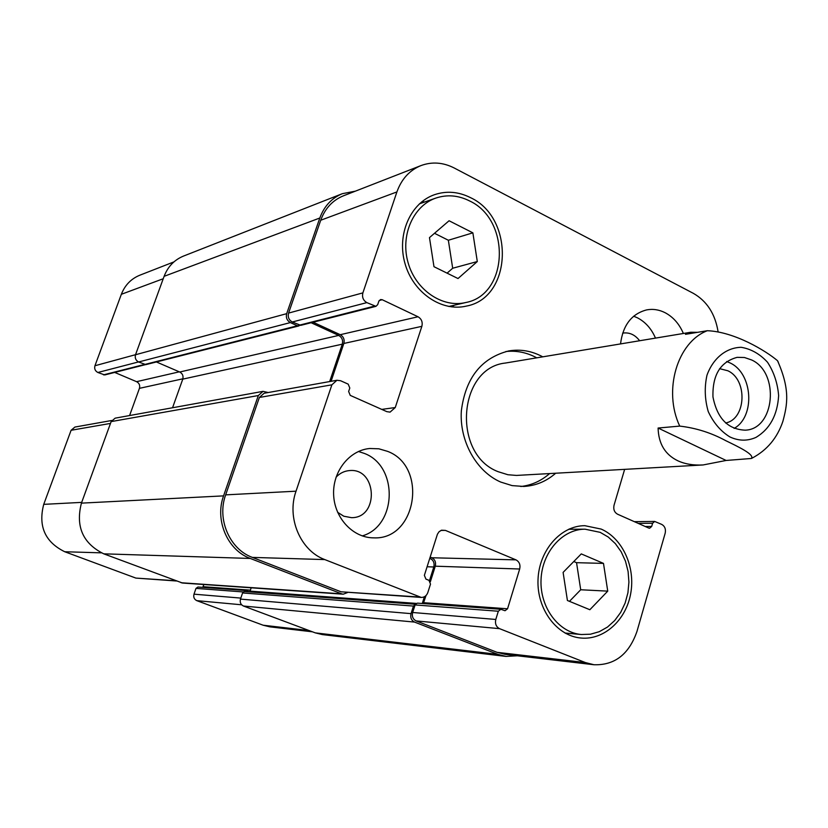 <?xml version="1.0" encoding="UTF-8"?>
<svg xmlns="http://www.w3.org/2000/svg" width="828" height="828" viewBox="0 0 828 828"><rect width="100%" height="100%" fill="white"/><g stroke="black" fill="none" stroke-linecap="round" stroke-linejoin="round"><path stroke-width="1.24" d="M520.802 486.502C531.545 485.27 541.139 480.964 549.585 473.585M536.751 357.831C526.898 352.49 516.589 350.389 505.846 351.538M778.31 362.219L777.502 360.697C765.848 350.772 734.446 331.769 707.329 330.714L685.48 334.326L690.728 332.256L505.432 363.037C457.977 367.787 451.85 454.313 498.156 471.701L507.906 474.734L516.465 475.427L703.117 464.953C693.388 465.471 684.932 464.073 677.77 460.751C665.06 454.562 658.508 443.653 658.105 428.035L679.726 426.099C695.913 427.952 711.304 432.827 725.877 440.724C738.152 446.696 754.929 454.613 751.338 458.484L726.115 460.461L658.105 428.035M555.671 473.243C546.335 481.378 535.706 485.777 523.793 486.45L512.118 485.612L500.712 482.062C476.317 471.494 459.333 441.107 461.341 410.885C465.533 377.951 481.347 357.965 508.765 350.927C520.543 348.971 531.876 350.937 542.764 356.837M734.125 428.407C755.581 416.515 752.818 373.159 729.996 362.902L726.705 361.494M725.607 422.984C746.266 419.196 747.839 379.576 727.76 370.737L719.584 368.657M751.607 359.952C779.924 372.6 774.894 429.39 745.179 430.167C727.895 429.411 717.162 418.326 712.96 396.891C712.359 375.053 720.412 361.877 737.117 357.354L744.455 357.51L751.607 359.952M690.728 332.256L697.58 332.328M726.115 460.461L703.117 464.953M173.911 261.907L139.818 275.206C131.072 278.798 124.914 285.163 121.343 294.302L94.951 365.738C94.164 368.75 95.137 371.006 97.88 372.486L104.732 374.949L145.304 364.682M415.356 604.243L244.208 591.502L246.019 590.55L197.954 587.021L195.998 588.387L194 594.173C193.255 597.195 194.197 599.358 196.805 600.652L263.138 625.212L269.918 626.848L312.508 631.826M203.885 584.527L202.756 587.373M111.697 420.489L74.903 427.062L71.094 430.281L43.729 504.355C38.047 526.246 45.054 542.04 64.75 551.748L135.875 578.089L176.478 580.997M114.699 372.424L136.568 381.677C139.249 383.136 140.201 385.362 139.435 388.342L129.582 415.552M607.742 591.13L589.857 609.729L567.418 600.497L563.102 572.396L581.277 553.901L603.488 563.392L607.742 591.13L580.707 589.764L576.547 562.688L573.783 561.519M603.488 563.392L576.547 562.688M569.478 601.335L580.707 589.764M477.301 261.544L458.019 278.539L433.975 266.699L429.473 237.615L449.076 220.755L472.871 232.844L477.301 261.544L452.688 268.241L448.352 240.255L434.493 233.289M472.871 232.844L448.352 240.255M447.079 273.157L452.688 268.241M600.196 532.352L585.044 529.185C562.429 529.051 541.905 552.276 541.026 579.9C539.856 607.514 558.693 632.685 581.38 634.517L590.478 634.207L599.296 631.681L607.493 627.055L614.718 620.534L620.679 612.42L625.14 603.043L627.924 592.807L628.918 582.125L628.09 571.444L625.482 561.198L621.186 551.8L615.37 543.644L608.28 537.061L600.196 532.352M570.647 529.247L569.654 528.833M565.938 633.534L566.963 633.203M601.169 529.082C622.625 538.386 635.614 567.056 630.688 593.624C625.978 620.244 603.974 640.272 580.935 638.026C556.789 636.007 536.772 609.18 538.014 579.776C538.956 550.351 560.773 525.614 584.837 525.687L601.169 529.082M469.486 200.893C458.329 195.294 447.13 194.352 435.89 198.068C413.12 205.779 400.121 235.649 408.142 262.869C415.863 290.183 442.556 308.192 465.75 302.53C508.578 294.727 511.104 220 469.486 200.893M424.743 201.97L421.711 201.856M451.819 306.909L454.313 305.201M470.542 197.664C514.964 218.116 512.149 297.894 466.361 306.091C441.676 312.032 413.296 292.843 405.068 263.77C396.519 234.779 410.315 202.974 434.524 194.683C446.571 190.657 458.577 191.651 470.542 197.664M718.042 331.459C715.113 313.843 706.905 301.154 693.419 293.381L454.168 167.97C443.052 162.329 431.978 161.543 420.955 165.59C409.518 170.299 401.508 179.076 396.912 191.93L362.881 292.884C361.867 297.18 363.192 300.429 366.845 302.624L375.953 306.339L377.703 304.632L378.831 301.247L380.569 299.56L382.215 299.726L418.016 316.762C421.555 318.915 422.839 322.102 421.866 326.335L395.256 407.542L390.071 412.127L386.831 411.651L350.244 395.38L348.64 391.489L349.799 388.032L348.195 384.14L340.587 380.735L336.924 380.269L331.883 384.823L296.031 491.19C286.457 517.748 300.429 550.672 324.783 559.583L421.286 597.433C424.422 597.423 426.617 595.756 427.859 592.455L430.508 584.092L428.956 580.325L425.923 579.114L424.371 575.346L437.432 534.184L439.109 531.679L441.552 530.21L445.412 530.396L515.979 559.863C519.342 561.726 520.574 564.779 519.673 569.012L507.554 608.787L505.028 610.733L500.847 609.273L498.321 611.23L495.796 619.458C494.875 623.763 496.127 626.827 499.532 628.649L585.355 662.555L594.028 664.749C614.728 665.391 629.042 654.255 636.991 631.35L665.184 533.191C665.991 529.164 664.853 526.246 661.789 524.434L654.679 521.443L652.609 523.234L651.677 526.453L649.597 528.254L648.821 528.088L617.522 514.188C614.366 512.335 613.206 509.365 614.034 505.277L624.633 469.362M387.628 451.374C428.107 466.526 416.681 540.053 373.759 537.858C353.173 537.962 334.533 518.224 333.632 494.875C332.473 471.546 349.281 450.266 369.754 448.497L378.841 448.797L387.628 451.374M620.534 343.91C622.915 325.176 631.629 313.822 646.699 309.879C652.981 308.73 659.14 309.682 665.153 312.725C673.236 317.041 679.312 323.955 683.379 333.477M362.229 535.913C397.057 526.028 398.547 466.185 364.465 453.465L358.472 451.488M337.607 512.284L343.775 516.206L351.476 517.666C379.379 518.152 377.102 467.53 349.385 470.583C344.231 471.029 339.791 473.233 336.054 477.197M655.486 338.114C651.491 328.819 645.509 322.061 637.539 317.859L633.658 316.203M639.63 340.743C635.045 334.771 629.508 332.214 623.008 333.073L622.646 333.146M375.953 306.339L300.802 325.342L292.274 321.999C288.858 320.001 287.626 317.031 288.579 313.087L320.726 220.238C325.073 208.397 332.618 200.262 343.361 195.843L420.955 165.59M594.028 664.749L505.277 654.368L497.069 652.329L416.142 620.928C412.934 619.261 411.764 616.446 412.644 612.492L415.325 604.305L417.426 603.146L500.847 609.273M331.076 381.315L343.837 343.465C344.758 339.584 343.558 336.654 340.246 334.698L313.139 322.227M421.286 597.433L341.012 591.792L252.354 557.399C229.635 549.233 216.677 519.156 225.661 494.865L259.371 397.461L264.101 393.269L336.924 380.269M430.374 581.722L435.28 566.186C436.139 562.284 434.99 559.48 431.823 557.761L430.156 557.089M423.294 603.571L425.996 595.58M299.902 325.383L297.387 325.777L290.38 322.578C286.964 320.571 285.732 317.6 286.685 313.657L319.815 218.012C324.141 206.224 331.655 198.109 342.357 193.68L355.357 191.164M329.668 381.563L342.285 344.179C343.206 340.287 342.005 337.369 338.683 335.412L311.131 322.734M347.698 592.486L343.237 594.193L341.633 593.842L250.294 558.455C227.545 550.289 214.576 520.191 223.57 495.879L258.326 395.546L263.035 391.354L268.231 392.534M517.376 655.786L506.032 656.407L497.907 654.379L414.549 622.087C411.33 620.41 410.171 617.595 411.04 613.641L413.441 606.075L415.325 604.305M246.019 590.55L249.694 591.854M156.399 361.96L179.728 372.01C182.553 373.573 183.568 375.953 182.771 379.131L172.545 407.759M342.357 193.68L183.474 256.09C174.304 259.888 167.856 266.626 164.11 276.324L135.523 354.746C134.695 357.975 135.73 360.377 138.618 361.981L145.863 364.63L298.918 325.921M244.208 591.502L242.583 592.941L240.482 599.11C239.716 602.339 240.7 604.647 243.453 606.024L315.302 632.871L322.34 634.579L506.032 656.407M251.215 587.808L249.849 591.647M263.035 391.354L115.154 418.161L111.149 421.597L81.423 503.134C75.431 526.556 82.872 543.447 103.738 553.828L182.512 583.036L343.237 594.193M422.27 603.498L424.391 596.76M429.494 580.625L433.8 566.983C434.669 563.092 433.51 560.277 430.343 558.569L429.763 558.331M756.047 437.36C769.916 428.966 777.451 415.056 778.63 395.608C777.627 383.24 773.932 372.114 767.525 362.25C759.845 353.908 751.037 348.919 741.101 347.294C726.177 347.667 713.115 358.245 706.977 375.198C704.328 387.276 704.752 399.396 708.24 411.547C713.446 422.766 720.66 431.222 729.872 436.925C738.752 441.055 747.487 441.2 756.047 437.36M707.329 330.714C677.314 342.067 662.917 390.568 679.726 426.099M320.726 220.238L396.912 191.93M288.579 313.087L362.881 292.884M292.274 321.999L366.845 302.624M299.27 325.197L374.318 306.163M379.214 300.502L382.215 299.726M340.246 334.698L418.016 316.762M343.837 343.465L421.866 326.335M381.78 409.394L395.256 407.542M259.371 397.461L331.883 384.823M225.661 494.865L296.031 491.19M252.354 557.399L324.783 559.583M341.012 591.792L419.558 597.04M441.003 530.417L445.412 530.396M431.823 557.761L515.979 559.863M435.28 566.186L519.673 569.012M423.739 602.712L507.554 608.787M415.035 604.937L498.321 611.23M412.644 612.492L495.796 619.458M416.142 620.928L499.532 628.649M497.069 652.329L585.355 662.555M638.191 523.368L652.609 523.234M645.229 526.494L651.677 526.453M163.23 278.736L121.343 294.302M135.533 354.694L94.951 365.738M138.524 361.929L97.88 372.486M144.445 364.465L103.49 374.856M179.293 371.824L136.568 381.677M182.874 378.81L139.435 388.342M110.486 423.418L71.094 430.281M81.693 502.379L43.729 504.355M101.378 552.845L64.75 551.748M175.805 580.749L135.875 578.089M250.429 590.147L203.129 586.71M243.246 591.958L195.998 588.387M240.834 598.095L194 594.173M241.621 604.792L196.805 600.652M309.072 630.543L263.138 625.212M286.685 313.657L135.523 354.746M290.38 322.578L138.618 361.981M319.815 218.012L164.11 276.324M497.907 654.379L315.302 632.871M414.549 622.087L243.453 606.024M411.04 613.641L240.482 599.11M413.441 606.075L242.583 592.941M416.246 603.405L250.087 591.14M433.8 566.983L427.093 566.756M430.343 558.569L429.691 558.548M341.633 593.842L181.135 582.746M250.294 558.455L103.738 553.828M223.57 495.879L81.423 503.134M258.326 395.546L111.149 421.597M342.285 344.179L182.771 379.131M338.683 335.412L179.728 372.01M144.558 364.517L297.387 325.777M751.338 458.484L752.145 458.101C767.028 450.225 777.275 437.981 782.884 421.349C787.169 405.213 790.543 390.081 777.513 360.687M585.044 529.185L568.67 529.258M581.38 634.517L564.986 633.027M435.89 198.068L419.403 203.843M465.75 302.53L448.838 306.484M654.679 521.443L634.341 521.661"/></g></svg>
